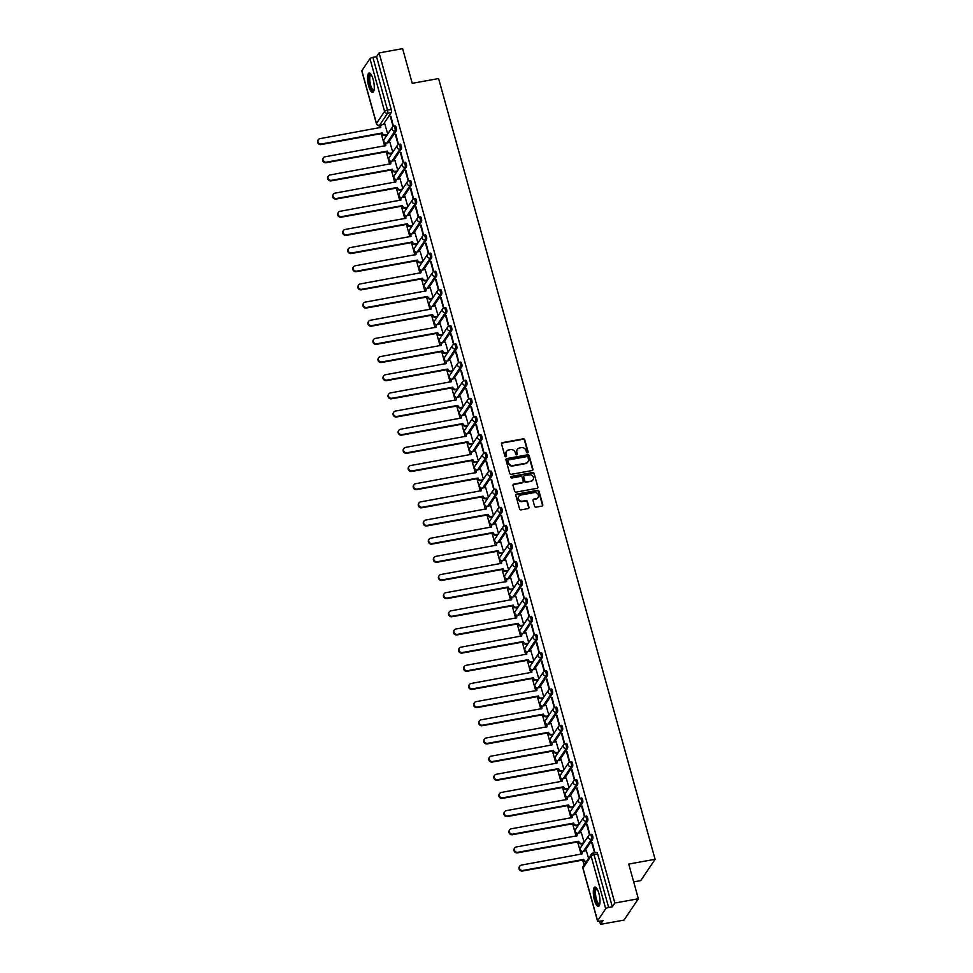 <?xml version="1.0" encoding="UTF-8"?>
<svg xmlns="http://www.w3.org/2000/svg" width="973" height="973" viewBox="0 0 973 973"><rect width="100%" height="100%" fill="white"/><g stroke="black" fill="none" stroke-linecap="round" stroke-linejoin="round"><path stroke-width="1.46" d="M527.524 452.859A0.864 0.791 33.9 0 0 528.12 451.91L524.751 439.772A1.241 1.131 33.9 0 0 523.279 438.835L502.396 442.63A1.241 1.131 33.9 0 0 501.545 443.98L504.914 456.13A0.864 0.791 33.9 0 0 506.447 456.459A0.864 0.791 33.9 0 0 506.544 455.826L506.106 454.257A3.953 3.612 33.9 0 1 508.806 449.927L510.545 449.611A3.953 3.612 33.9 0 1 515.264 452.591L515.702 454.16A0.864 0.791 33.9 0 0 517.235 454.5A0.864 0.791 33.9 0 0 517.332 453.868L516.894 452.299A3.953 3.612 33.9 0 1 519.594 447.969L521.333 447.653A3.953 3.612 33.9 0 1 526.065 450.633L526.49 452.202A0.864 0.791 33.9 0 0 527.524 452.859M527.84 452.725A0.864 0.791 33.9 0 0 527.828 452.336L524.471 440.197A1.241 1.131 33.9 0 0 522.988 439.261L502.104 443.056A1.241 1.131 33.9 0 0 501.569 443.311M506.264 456.641A0.864 0.791 33.9 0 0 506.252 456.252L506.106 454.257M517.052 454.683A0.864 0.791 33.9 0 0 517.04 454.294L516.894 452.299M373.133 79.397A9.815 2.919 -100.3 0 0 369.144 73.06A9.815 2.919 -100.3 0 0 368.67 86.05A9.815 2.919 -100.3 0 0 372.659 92.374A9.815 2.919 -100.3 0 0 373.133 79.397M598.881 893.409A9.815 2.919 -100.3 0 0 594.892 887.084A9.815 2.919 -100.3 0 0 594.418 900.061A9.815 2.919 -100.3 0 0 598.407 906.398A9.815 2.919 -100.3 0 0 598.881 893.409M534.591 506.215A1.241 1.131 33.9 0 0 536.062 507.152L541.925 506.094A1.241 1.131 33.9 0 0 542.764 504.732L539.03 491.256A1.241 1.131 33.9 0 0 537.546 490.319L516.675 494.114A1.241 1.131 33.9 0 0 515.824 495.464L519.57 508.952A1.241 1.131 33.9 0 0 521.042 509.876L528.12 508.599A1.241 1.131 33.9 0 0 528.959 507.237L527.366 501.472A1.241 1.131 33.9 0 0 525.882 500.536L522.379 501.18A3.308 3.016 33.9 0 1 518.791 496.279A3.308 3.016 33.9 0 1 520.677 495.062L534.432 492.569A3.308 3.016 33.9 0 1 538.02 497.471A3.308 3.016 33.9 0 1 536.123 498.675L533.836 499.1A1.241 1.131 33.9 0 0 532.985 500.45L534.591 506.215M379.093 52.919L402.615 48.65L412.236 83.337L438.592 78.558L655.097 859.281L628.74 864.06L638.361 898.76L614.839 903.029L379.093 52.919L376.551 56.689L372.89 57.358L387.509 110.095A2.518 0.754 79.7 0 1 387.582 113.282L379.482 125.347A2.518 0.754 79.7 0 1 379.288 125.493A2.518 0.754 79.7 0 1 378.996 125.383M532.073 470.555A1.241 1.131 33.9 0 0 532.912 469.193L529.178 455.717A1.241 1.131 33.9 0 0 527.694 454.78L506.811 458.575A1.241 1.131 33.9 0 0 505.972 459.925L509.706 473.413A1.241 1.131 33.9 0 0 511.19 474.338L532.073 470.555M534.104 473.486L537.838 486.962A1.241 1.131 33.9 0 1 536.999 488.324L516.116 492.107A1.241 1.131 33.9 0 1 514.632 491.183L513.039 485.405A1.241 1.131 33.9 0 1 513.878 484.055L522.355 482.511A1.241 1.131 33.9 0 0 523.194 481.161L522.136 477.329A1.241 1.131 33.9 0 0 520.652 476.405L511.834 477.998A0.864 0.791 33.9 0 1 510.898 476.721A0.864 0.791 33.9 0 1 511.397 476.405L532.62 472.55A1.241 1.131 33.9 0 1 534.104 473.486L537.838 486.962M638.361 898.76L624.034 920.081L600.511 924.35L599.648 921.2M378.984 125.529L379.616 127.804M381.234 133.629L384.651 145.974M386.269 151.788L389.686 164.133M391.304 169.947L394.722 182.292M396.339 188.117L399.757 200.45M401.375 206.276L404.804 218.621M406.41 224.435L409.84 236.78M411.445 242.593L414.875 254.938M416.48 260.764L419.91 273.097M421.528 278.923L424.946 291.268M426.563 297.081L429.981 309.426M431.598 315.24L435.016 327.585M436.634 333.411L440.051 345.743M441.669 351.569L445.087 363.914M446.704 369.728L450.134 382.073M451.74 387.886L455.169 400.231M456.775 406.057L460.205 418.39M461.822 424.216L465.24 436.561M466.858 442.374L470.275 454.719M471.893 460.533L475.311 472.878M476.928 478.704L480.346 491.037M481.963 496.862L485.381 509.207M486.999 515.021L490.428 527.366M492.034 533.18L495.464 545.525M497.069 551.35L500.499 563.683M502.104 569.509L505.534 581.854M507.152 587.668L510.57 600.013M512.187 605.826L515.605 618.171M517.222 623.997L520.64 636.33M522.258 642.156L525.675 654.501M527.293 660.314L530.711 672.659M532.328 678.473L535.758 690.818M537.364 696.644L540.793 708.976M542.399 714.802L545.829 727.147M547.434 732.961L550.864 745.306M552.482 751.12L555.899 763.464M557.517 769.29L560.934 781.623M562.552 787.449L565.97 799.794M567.587 805.608L571.005 817.952M572.623 823.766L576.04 836.111M577.658 841.937L581.088 854.27M582.693 860.096L584.068 865.033M633.691 881.891L640.769 880.601L655.097 859.281M614.839 903.029L612.309 906.8L608.648 907.468A2.518 0.705 164.5 0 0 605.705 908.746L597.592 920.823A2.518 0.705 164.5 0 0 597.531 921.066A2.518 0.705 164.5 0 0 599.392 921.236L603.053 920.58L600.511 924.35M376.551 56.689L391.182 109.438A2.518 0.754 79.7 0 1 391.255 112.613L383.253 124.52M361.956 71.138A2.518 0.705 -15.5 0 1 361.786 70.956A2.518 0.705 -15.5 0 1 361.847 70.713L369.947 58.648A2.518 0.705 -15.5 0 1 372.89 57.358M393.408 126.344L390.842 116.115M398.444 144.515L395.877 134.274M392.751 152.189L389.93 142.386M403.479 162.673L400.912 152.433M397.787 170.36L394.965 160.545M408.514 180.832L405.96 170.603M402.822 188.519L400 178.704M413.549 198.991L410.995 188.762M407.869 206.677L405.036 196.862M418.585 217.161L416.03 206.921M412.905 224.836L410.071 215.033M423.632 235.32L421.066 225.079M417.94 243.007L415.106 233.192M428.667 253.479L426.101 243.25M422.975 261.165L420.141 251.35M433.703 271.637L431.136 261.409M428.011 279.324L425.189 269.509M438.738 289.808L436.172 279.567M433.046 297.483L430.224 287.68M443.773 307.967L441.207 297.726M438.081 315.653L435.259 305.838M448.808 326.125L446.254 315.897M443.116 333.812L440.295 323.997M453.844 344.284L451.29 334.055M448.164 351.971L445.33 342.155M458.879 362.455L456.325 352.214M453.199 370.129L450.365 360.326M463.914 380.613L461.36 370.372M458.234 388.3L455.4 378.485M468.962 398.772L466.395 388.543M463.27 406.459L460.436 396.643M473.997 416.931L471.431 406.702M468.305 424.617L465.483 414.802M479.032 435.101L476.466 424.86M473.34 442.776L470.518 432.973M484.067 453.26L481.501 443.019M478.375 460.947L475.554 451.131M489.103 471.419L486.536 461.19M483.411 479.105L480.589 469.29M494.138 489.577L491.584 479.348M488.446 497.264L485.624 487.449M499.173 507.748L496.619 497.507M493.493 515.422L490.66 505.619M504.209 525.907L501.654 515.666M498.529 533.593L495.695 523.778M509.256 544.065L506.69 533.836M503.564 551.752L500.73 541.937M514.291 562.224L511.725 551.995M508.599 569.91L505.765 560.095M519.327 580.394L516.76 570.154M513.635 588.069L510.813 578.266M524.362 598.553L521.796 588.312M518.67 606.24L515.848 596.425M529.397 616.712L526.831 606.483M523.705 624.398L520.883 614.583M534.432 634.87L531.866 624.642M528.74 642.557L525.919 632.742M539.468 653.041L536.914 642.8M533.776 660.716L530.954 650.913M544.503 671.2L541.949 660.959M538.823 678.886L535.989 669.071M549.538 689.358L546.984 679.13M543.858 697.045L541.024 687.23M554.586 707.517L552.019 697.288M548.894 715.204L546.06 705.389M559.621 725.688L557.055 715.447M553.929 733.362L551.095 723.559M564.656 743.846L562.09 733.606M558.964 751.533L556.142 741.718M569.692 762.005L567.125 751.776M563.999 769.692L561.178 759.877M574.727 780.164L572.16 769.935M569.035 787.85L566.213 778.035M579.762 798.334L577.208 788.094M574.07 806.009L571.248 796.206M584.797 816.493L582.243 806.252M579.105 824.18L576.284 814.365M589.833 834.652L587.278 824.423M584.153 842.338L581.319 832.523M594.917 852.762L592.314 842.582M588.58 858.308L586.354 850.682M592.715 839.079L591.414 839.322A2.518 2.299 -146.1 0 1 588.689 835.588A2.518 2.299 -146.1 0 1 590.125 834.664A2.518 0.754 79.7 0 1 590.319 834.518L591.62 834.275A2.518 0.754 -100.3 0 1 592.739 836.257A2.518 0.754 -100.3 0 1 592.715 839.079L584.724 850.986M587.68 820.92L586.378 821.151A2.518 2.299 -146.1 0 1 583.642 817.429A2.518 2.299 -146.1 0 1 585.089 816.493A2.518 0.754 79.7 0 1 585.284 816.347L586.585 816.116A2.518 0.754 -100.3 0 1 587.704 818.098A2.518 0.754 -100.3 0 1 587.68 820.92L579.689 832.827M582.645 802.761L581.343 802.993A2.518 2.299 -146.1 0 1 578.607 799.259A2.518 2.299 -146.1 0 1 580.054 798.334A2.518 0.754 79.7 0 1 580.249 798.188L581.55 797.957A2.518 0.754 -100.3 0 1 582.657 799.928A2.518 0.754 -100.3 0 1 582.645 802.761L574.654 814.656M577.609 784.591L576.308 784.834A2.518 2.299 -146.1 0 1 573.571 781.1A2.518 2.299 -146.1 0 1 575.019 780.176A2.518 0.754 79.7 0 1 575.213 780.03L576.515 779.787A2.518 0.754 -100.3 0 1 577.621 781.769A2.518 0.754 -100.3 0 1 577.609 784.591L569.606 796.498M572.574 766.432L571.273 766.675A2.518 2.299 -146.1 0 1 568.536 762.941A2.518 2.299 -146.1 0 1 569.983 762.017A2.518 0.754 79.7 0 1 570.178 761.871L571.479 761.628A2.518 0.754 -100.3 0 1 572.586 763.61A2.518 0.754 -100.3 0 1 572.574 766.432L564.571 778.339M567.539 748.273L566.237 748.505A2.518 2.299 -146.1 0 1 563.501 744.783A2.518 2.299 -146.1 0 1 564.948 743.846A2.518 0.754 79.7 0 1 565.143 743.7L566.444 743.469A2.518 0.754 -100.3 0 1 567.551 745.452A2.518 0.754 -100.3 0 1 567.539 748.273L559.536 760.181M562.503 730.115L561.202 730.346A2.518 2.299 -146.1 0 1 558.466 726.612A2.518 2.299 -146.1 0 1 559.901 725.688A2.518 0.754 79.7 0 1 560.107 725.542L561.409 725.311A2.518 0.754 -100.3 0 1 562.516 727.281A2.518 0.754 -100.3 0 1 562.503 730.115L554.501 742.01M557.456 711.944L556.167 712.187A2.518 2.299 -146.1 0 1 553.43 708.453A2.518 2.299 -146.1 0 1 554.865 707.529A2.518 0.754 79.7 0 1 555.06 707.383L556.361 707.14A2.518 0.754 -100.3 0 1 557.48 709.122A2.518 0.754 -100.3 0 1 557.456 711.944L549.465 723.851M552.421 693.785L551.119 694.029A2.518 2.299 -146.1 0 1 548.395 690.295A2.518 2.299 -146.1 0 1 549.83 689.37A2.518 0.754 79.7 0 1 550.025 689.225L551.326 688.981A2.518 0.754 -100.3 0 1 552.445 690.964A2.518 0.754 -100.3 0 1 552.421 693.785L544.43 705.693M547.385 675.627L546.084 675.858A2.518 2.299 -146.1 0 1 543.348 672.136A2.518 2.299 -146.1 0 1 544.795 671.2A2.518 0.754 79.7 0 1 544.989 671.054L546.291 670.823A2.518 0.754 -100.3 0 1 547.41 672.805A2.518 0.754 -100.3 0 1 547.385 675.627L539.395 687.534M542.35 657.468L541.049 657.699A2.518 2.299 -146.1 0 1 538.312 653.965A2.518 2.299 -146.1 0 1 539.76 653.041A2.518 0.754 79.7 0 1 539.954 652.895L541.256 652.664A2.518 0.754 -100.3 0 1 542.362 654.634A2.518 0.754 -100.3 0 1 542.35 657.468L534.359 669.363M537.315 639.297L536.014 639.541A2.518 2.299 -146.1 0 1 533.277 635.807A2.518 2.299 -146.1 0 1 534.724 634.883A2.518 0.754 79.7 0 1 534.919 634.737L536.22 634.493A2.518 0.754 -100.3 0 1 537.327 636.476A2.518 0.754 -100.3 0 1 537.315 639.297L529.312 651.205M532.28 621.139L530.978 621.382A2.518 2.299 -146.1 0 1 528.242 617.648A2.518 2.299 -146.1 0 1 529.689 616.724A2.518 0.754 79.7 0 1 529.884 616.578L531.185 616.335A2.518 0.754 -100.3 0 1 532.292 618.317A2.518 0.754 -100.3 0 1 532.28 621.139L524.277 633.046M527.244 602.98L525.943 603.211A2.518 2.299 -146.1 0 1 523.206 599.49A2.518 2.299 -146.1 0 1 524.654 598.565A2.518 0.754 79.7 0 1 524.848 598.407L526.15 598.176A2.518 0.754 -100.3 0 1 527.257 600.159A2.518 0.754 -100.3 0 1 527.244 602.98L519.241 614.887M522.209 584.822L520.908 585.053A2.518 2.299 -146.1 0 1 518.171 581.319A2.518 2.299 -146.1 0 1 519.618 580.394A2.518 0.754 79.7 0 1 519.813 580.249L521.114 580.017A2.518 0.754 -100.3 0 1 522.221 581.988A2.518 0.754 -100.3 0 1 522.209 584.822L514.206 596.717M517.174 566.651L515.872 566.894A2.518 2.299 -146.1 0 1 513.136 563.16A2.518 2.299 -146.1 0 1 514.571 562.236A2.518 0.754 79.7 0 1 514.778 562.09L516.067 561.847A2.518 0.754 -100.3 0 1 517.186 563.829A2.518 0.754 -100.3 0 1 517.174 566.651L509.171 578.558M512.126 548.492L510.837 548.736A2.518 2.299 -146.1 0 1 508.101 545.002A2.518 2.299 -146.1 0 1 509.536 544.077A2.518 0.754 79.7 0 1 509.73 543.931L511.032 543.688A2.518 0.754 -100.3 0 1 512.151 545.671A2.518 0.754 -100.3 0 1 512.126 548.492L504.136 560.399M507.091 530.334L505.79 530.565A2.518 2.299 -146.1 0 1 503.065 526.843A2.518 2.299 -146.1 0 1 504.501 525.919A2.518 0.754 79.7 0 1 504.695 525.761L505.996 525.529A2.518 0.754 -100.3 0 1 507.115 527.512A2.518 0.754 -100.3 0 1 507.091 530.334L499.1 542.241M502.056 512.175L500.754 512.406A2.518 2.299 -146.1 0 1 498.018 508.672A2.518 2.299 -146.1 0 1 499.465 507.748A2.518 0.754 79.7 0 1 499.66 507.602L500.961 507.371A2.518 0.754 -100.3 0 1 502.08 509.341A2.518 0.754 -100.3 0 1 502.056 512.175L494.065 524.07M497.021 494.004L495.719 494.248A2.518 2.299 -146.1 0 1 492.983 490.514A2.518 2.299 -146.1 0 1 494.43 489.589A2.518 0.754 79.7 0 1 494.625 489.443L495.926 489.2A2.518 0.754 -100.3 0 1 497.033 491.183A2.518 0.754 -100.3 0 1 497.021 494.004L489.03 505.911M491.985 475.846L490.684 476.089A2.518 2.299 -146.1 0 1 487.947 472.355A2.518 2.299 -146.1 0 1 489.395 471.431A2.518 0.754 79.7 0 1 489.589 471.285L490.891 471.041A2.518 0.754 -100.3 0 1 491.997 473.024A2.518 0.754 -100.3 0 1 491.985 475.846L483.982 487.753M486.95 457.687L485.649 457.918A2.518 2.299 -146.1 0 1 482.912 454.196A2.518 2.299 -146.1 0 1 484.359 453.272A2.518 0.754 79.7 0 1 484.554 453.114L485.855 452.883A2.518 0.754 -100.3 0 1 486.962 454.865A2.518 0.754 -100.3 0 1 486.95 457.687L478.947 469.594M481.915 439.528L480.613 439.76A2.518 2.299 -146.1 0 1 477.877 436.026A2.518 2.299 -146.1 0 1 479.324 435.101A2.518 0.754 79.7 0 1 479.519 434.955L480.82 434.724A2.518 0.754 -100.3 0 1 481.927 436.695A2.518 0.754 -100.3 0 1 481.915 439.528L473.912 451.423M476.879 421.358L475.578 421.601A2.518 2.299 -146.1 0 1 472.842 417.867A2.518 2.299 -146.1 0 1 474.289 416.943A2.518 0.754 79.7 0 1 474.483 416.797L475.785 416.553A2.518 0.754 -100.3 0 1 476.892 418.536A2.518 0.754 -100.3 0 1 476.879 421.358L468.877 433.265M471.844 403.199L470.543 403.442A2.518 2.299 -146.1 0 1 467.806 399.708A2.518 2.299 -146.1 0 1 469.241 398.784A2.518 0.754 79.7 0 1 469.448 398.638L470.737 398.395A2.518 0.754 -100.3 0 1 471.856 400.377A2.518 0.754 -100.3 0 1 471.844 403.199L463.841 415.106M466.797 385.04L465.495 385.272A2.518 2.299 -146.1 0 1 462.771 381.55A2.518 2.299 -146.1 0 1 464.206 380.625A2.518 0.754 79.7 0 1 464.401 380.467L465.702 380.236A2.518 0.754 -100.3 0 1 466.821 382.219A2.518 0.754 -100.3 0 1 466.797 385.04L458.806 396.948M461.761 366.882L460.46 367.113A2.518 2.299 -146.1 0 1 457.736 363.379A2.518 2.299 -146.1 0 1 459.171 362.455A2.518 0.754 79.7 0 1 459.365 362.309L460.667 362.078A2.518 0.754 -100.3 0 1 461.786 364.048A2.518 0.754 -100.3 0 1 461.761 366.882L453.771 378.777M456.726 348.711L455.425 348.954A2.518 2.299 -146.1 0 1 452.688 345.22A2.518 2.299 -146.1 0 1 454.136 344.296A2.518 0.754 79.7 0 1 454.33 344.15L455.632 343.907A2.518 0.754 -100.3 0 1 456.751 345.889A2.518 0.754 -100.3 0 1 456.726 348.711L448.735 360.618M451.691 330.552L450.39 330.796A2.518 2.299 -146.1 0 1 447.653 327.062A2.518 2.299 -146.1 0 1 449.1 326.137A2.518 0.754 79.7 0 1 449.295 325.991L450.596 325.748A2.518 0.754 -100.3 0 1 451.703 327.731A2.518 0.754 -100.3 0 1 451.691 330.552L443.7 342.46M446.656 312.394L445.354 312.625A2.518 2.299 -146.1 0 1 442.618 308.903A2.518 2.299 -146.1 0 1 444.065 307.979A2.518 0.754 79.7 0 1 444.26 307.821L445.561 307.59A2.518 0.754 -100.3 0 1 446.668 309.572A2.518 0.754 -100.3 0 1 446.656 312.394L438.653 324.301M441.62 294.235L440.319 294.466A2.518 2.299 -146.1 0 1 437.582 290.732A2.518 2.299 -146.1 0 1 439.03 289.808A2.518 0.754 79.7 0 1 439.224 289.662L440.526 289.431A2.518 0.754 -100.3 0 1 441.633 291.401A2.518 0.754 -100.3 0 1 441.62 294.235L433.617 306.13M436.585 276.064L435.284 276.308A2.518 2.299 -146.1 0 1 432.547 272.574A2.518 2.299 -146.1 0 1 433.994 271.649A2.518 0.754 79.7 0 1 434.189 271.503L435.49 271.26A2.518 0.754 -100.3 0 1 436.597 273.243A2.518 0.754 -100.3 0 1 436.585 276.064L428.582 287.972M431.55 257.906L430.248 258.149A2.518 2.299 -146.1 0 1 427.512 254.415A2.518 2.299 -146.1 0 1 428.959 253.491A2.518 0.754 79.7 0 1 429.154 253.345L430.455 253.102A2.518 0.754 -100.3 0 1 431.562 255.084A2.518 0.754 -100.3 0 1 431.55 257.906L423.547 269.813M426.502 239.747L425.213 239.978A2.518 2.299 -146.1 0 1 422.477 236.257A2.518 2.299 -146.1 0 1 423.912 235.332A2.518 0.754 79.7 0 1 424.119 235.174L425.408 234.943A2.518 0.754 -100.3 0 1 426.527 236.926A2.518 0.754 -100.3 0 1 426.502 239.747L418.512 251.654M421.467 221.589L420.166 221.82A2.518 2.299 -146.1 0 1 417.441 218.086A2.518 2.299 -146.1 0 1 418.876 217.161A2.518 0.754 79.7 0 1 419.071 217.015L420.372 216.784A2.518 0.754 -100.3 0 1 421.491 218.755A2.518 0.754 -100.3 0 1 421.467 221.589L413.476 233.484M416.432 203.418L415.13 203.661A2.518 2.299 -146.1 0 1 412.406 199.927A2.518 2.299 -146.1 0 1 413.841 199.003A2.518 0.754 79.7 0 1 414.036 198.857L415.337 198.614A2.518 0.754 -100.3 0 1 416.456 200.596A2.518 0.754 -100.3 0 1 416.432 203.418L408.441 215.325M411.397 185.259L410.095 185.502A2.518 2.299 -146.1 0 1 407.359 181.769A2.518 2.299 -146.1 0 1 408.806 180.844A2.518 0.754 79.7 0 1 409.001 180.698L410.302 180.455A2.518 0.754 -100.3 0 1 411.409 182.438A2.518 0.754 -100.3 0 1 411.397 185.259L403.406 197.166M406.361 167.101L405.06 167.332A2.518 2.299 -146.1 0 1 402.323 163.61A2.518 2.299 -146.1 0 1 403.771 162.686A2.518 0.754 79.7 0 1 403.965 162.527L405.267 162.296A2.518 0.754 -100.3 0 1 406.373 164.279A2.518 0.754 -100.3 0 1 406.361 167.101L398.358 179.008M401.326 148.942L400.025 149.173A2.518 2.299 -146.1 0 1 397.288 145.439A2.518 2.299 -146.1 0 1 398.735 144.515A2.518 0.754 79.7 0 1 398.93 144.369L400.231 144.138A2.518 0.754 -100.3 0 1 401.338 146.108A2.518 0.754 -100.3 0 1 401.326 148.942L393.323 160.837M396.291 130.771L394.989 131.014A2.518 2.299 -146.1 0 1 392.253 127.281A2.518 2.299 -146.1 0 1 393.7 126.356A2.518 0.754 79.7 0 1 393.895 126.21L395.196 125.967A2.518 0.754 -100.3 0 1 396.303 127.95A2.518 0.754 -100.3 0 1 396.291 130.771L388.288 142.678M387.716 134.031L384.894 124.216M390.27 116.213L393.116 126.49M612.309 906.8L597.677 854.063A2.518 0.754 -100.3 0 0 596.656 852.433L592.995 853.102A2.518 0.754 79.7 0 1 594.016 854.732L608.648 907.468M395.306 134.383L398.152 144.649M400.341 152.542L403.187 162.807M405.376 170.701L408.222 180.978M410.411 188.859L413.257 199.137M415.447 207.03L418.293 217.295M420.482 225.189L423.34 235.454M425.529 243.347L428.375 253.625M430.565 261.506L433.411 271.783M435.6 279.677L438.446 289.942M440.635 297.835L443.481 308.1M445.67 315.994L448.517 326.271M450.706 334.153L453.552 344.43M455.741 352.323L458.587 362.588M460.776 370.482L463.622 380.747M465.812 388.641L468.67 398.918M470.859 406.799L473.705 417.076M475.894 424.97L478.74 435.235M480.93 443.129L483.776 453.394M485.965 461.287L488.811 471.564M491 479.446L493.846 489.723M496.035 497.617L498.881 507.882M501.071 515.775L503.917 526.04M506.106 533.934L508.964 544.211M511.141 552.092L513.999 562.37M516.189 570.263L519.035 580.528M521.224 588.422L524.07 598.687M526.259 606.58L529.105 616.858M531.294 624.739L534.141 635.016M536.33 642.91L539.176 653.175M541.365 661.068L544.211 671.334M546.4 679.227L549.246 689.504M551.436 697.386L554.294 707.663M556.483 715.556L559.329 725.822M561.518 733.715L564.364 743.98M566.554 751.874L569.4 762.151M571.589 770.032L574.435 780.31M576.624 788.203L579.47 798.468M581.659 806.362L584.505 816.627M586.695 824.52L589.541 834.798M591.73 842.679L594.539 852.822M517.186 449.635A3.953 3.612 33.9 0 0 516.602 452.725M506.398 451.594A3.953 3.612 33.9 0 0 505.814 454.683M532.608 470.287A1.241 1.131 33.9 0 0 532.62 469.618L528.886 456.142A1.241 1.131 33.9 0 0 527.415 455.206L506.532 459.001A1.241 1.131 33.9 0 0 505.984 459.256M527.901 457.261A0.864 0.791 33.9 0 0 526.867 456.605L508.538 459.937A0.864 0.791 33.9 0 0 507.942 460.886L508.405 462.54A3.953 3.612 33.9 0 0 513.124 465.532L525.663 463.245A3.953 3.612 33.9 0 0 528.351 458.915L527.901 457.261M507.93 460.497A0.864 0.791 33.9 0 0 507.651 461.311L507.942 460.886M527.78 462.005A3.953 3.612 33.9 0 1 525.371 463.683L512.844 465.958A3.953 3.612 33.9 0 1 508.113 462.966L507.651 461.311M537.534 488.057A1.241 1.131 33.9 0 0 537.558 487.388M522.89 482.255A1.241 1.131 33.9 0 1 522.063 482.949L513.598 484.481A1.241 1.131 33.9 0 0 513.051 484.736M533.812 473.912A1.241 1.131 33.9 0 0 532.34 472.975L511.105 476.831A0.864 0.791 33.9 0 0 510.789 476.965M531.136 480.917A3.308 3.016 33.9 0 0 532.863 476.211A3.308 3.016 33.9 0 0 529.446 474.812L524.593 475.688A1.241 1.131 33.9 0 0 523.754 477.038L524.812 480.869A1.241 1.131 33.9 0 0 526.296 481.805L530.857 481.343A3.308 3.016 33.9 0 0 532.876 479.908M523.778 476.369A1.241 1.131 33.9 0 0 523.474 477.463L523.754 477.038M530.857 481.343L526.004 482.231A1.241 1.131 33.9 0 1 524.532 481.294L523.474 477.463M537.862 497.677A3.308 3.016 33.9 0 1 535.831 499.1L533.545 499.526A1.241 1.131 33.9 0 0 533.009 499.781M518.658 496.498A3.308 3.016 33.9 0 0 522.087 501.606L522.379 501.18M528.655 508.332A1.241 1.131 33.9 0 0 528.68 507.663L527.074 501.898A1.241 1.131 33.9 0 0 525.602 500.961L522.087 501.606M542.46 505.826A1.241 1.131 33.9 0 0 542.484 505.157L538.738 491.681A1.241 1.131 33.9 0 0 537.266 490.745L516.383 494.539A1.241 1.131 33.9 0 0 515.848 494.795M386.913 135.223L384.967 135.575A2.518 2.299 -146.1 0 1 381.963 133.678L382.34 133.119A2.518 2.299 33.9 0 0 385.344 135.016L387.29 134.663M384.992 124.203L382.474 124.666A2.518 2.299 33.9 0 0 380.759 127.414L319.935 138.64A2.895 2.639 33.9 0 0 318.414 142.763A2.895 2.639 33.9 0 0 321.418 144.004L382.292 132.948M381.915 133.508L321.041 144.551A2.895 2.639 -146.1 0 1 318.11 140.003M380.321 127.682A2.518 2.299 -146.1 0 1 380.869 125.882M391.949 153.381L390.015 153.734A2.518 2.299 -146.1 0 1 386.999 151.837L387.376 151.289A2.518 2.299 33.9 0 0 390.38 153.187L392.326 152.834M390.027 142.362L387.509 142.824A2.518 2.299 33.9 0 0 385.795 145.585L324.97 156.811A2.895 2.639 33.9 0 0 323.462 160.934A2.895 2.639 33.9 0 0 326.454 162.163L387.327 151.107M386.95 151.666L326.077 162.722A2.895 2.639 -146.1 0 1 323.145 158.161M385.357 145.841A2.518 2.299 -146.1 0 1 385.904 144.04M396.996 171.552L395.05 171.905A2.518 2.299 -146.1 0 1 392.034 169.995L392.411 169.448A2.518 2.299 33.9 0 0 395.415 171.345L397.361 170.993M395.062 160.521L392.545 160.983A2.518 2.299 33.9 0 0 390.83 163.744L330.005 174.97A2.895 2.639 33.9 0 0 328.497 179.093A2.895 2.639 33.9 0 0 331.489 180.321L392.362 169.266M391.985 169.825L331.112 180.881A2.895 2.639 -146.1 0 1 328.181 176.32M390.392 163.999A2.518 2.299 -146.1 0 1 390.939 162.199M402.031 189.711L400.085 190.063A2.518 2.299 -146.1 0 1 397.069 188.166L397.446 187.607A2.518 2.299 33.9 0 0 400.45 189.504L402.396 189.151M400.098 178.691L397.58 179.141A2.518 2.299 33.9 0 0 395.865 181.902L335.04 193.128A2.895 2.639 33.9 0 0 333.532 197.251A2.895 2.639 33.9 0 0 336.524 198.48L397.398 187.436M397.02 187.984L336.159 199.039A2.895 2.639 -146.1 0 1 333.216 194.478M395.427 182.17A2.518 2.299 -146.1 0 1 395.975 180.358M373.936 90.525A8.489 2.53 79.7 0 1 372.768 90.793A8.489 2.53 79.7 0 1 369.083 81.112A8.489 2.53 79.7 0 1 370.932 74.301A8.489 2.53 79.7 0 1 371.005 74.349M371.236 74.702A7.869 2.335 -100.3 0 0 371.029 74.702A7.869 2.335 -100.3 0 0 369.995 81.987A7.869 2.335 -100.3 0 0 373.291 90.075A7.869 2.335 -100.3 0 0 373.839 90.185A7.869 2.335 -100.3 0 0 374.033 90.124M369.704 73.133A9.754 2.907 -100.3 0 0 368.925 82.681A9.754 2.907 -100.3 0 0 372.902 92.021A9.754 2.907 -100.3 0 0 373.158 92.119M599.684 904.537A8.489 2.53 79.7 0 1 598.517 904.805A8.489 2.53 79.7 0 1 594.831 895.124A8.489 2.53 79.7 0 1 596.668 888.325A8.489 2.53 79.7 0 1 596.753 888.361M596.984 888.714A7.869 2.335 -100.3 0 0 596.777 888.726A7.869 2.335 -100.3 0 0 595.731 895.999A7.869 2.335 -100.3 0 0 599.04 904.087A7.869 2.335 -100.3 0 0 599.587 904.197A7.869 2.335 -100.3 0 0 599.782 904.136M595.452 887.145A9.754 2.907 -100.3 0 0 594.673 896.705A9.754 2.907 -100.3 0 0 598.65 906.033A9.754 2.907 -100.3 0 0 598.906 906.131M407.067 207.869L405.121 208.222A2.518 2.299 -146.1 0 1 402.104 206.325L402.481 205.765A2.518 2.299 33.9 0 0 405.486 207.663L407.432 207.31M405.133 196.85L402.615 197.312A2.518 2.299 33.9 0 0 400.9 200.061L340.076 211.287A2.895 2.639 33.9 0 0 338.568 215.41A2.895 2.639 33.9 0 0 341.559 216.651L402.433 205.595M402.056 206.154L341.195 217.198A2.895 2.639 -146.1 0 1 338.251 212.649M400.462 200.329A2.518 2.299 -146.1 0 1 401.01 198.528M412.102 226.028L410.156 226.381A2.518 2.299 -146.1 0 1 407.152 224.483L407.517 223.936A2.518 2.299 33.9 0 0 410.533 225.833L412.479 225.481M410.18 215.009L407.651 215.471A2.518 2.299 33.9 0 0 405.936 218.232L345.111 229.458A2.895 2.639 33.9 0 0 343.603 233.581A2.895 2.639 33.9 0 0 346.595 234.809L407.468 223.754M407.103 224.313L346.23 235.369A2.895 2.639 -146.1 0 1 343.287 230.808M405.498 218.487A2.518 2.299 -146.1 0 1 406.045 216.687M417.137 244.199L415.191 244.551A2.518 2.299 -146.1 0 1 412.187 242.642L412.552 242.095A2.518 2.299 33.9 0 0 415.568 243.992L417.514 243.639M415.216 233.167L412.686 233.629A2.518 2.299 33.9 0 0 410.971 236.39L350.146 247.616A2.895 2.639 33.9 0 0 348.638 251.739A2.895 2.639 33.9 0 0 351.642 252.968L412.503 241.912M412.138 242.472L351.265 253.527A2.895 2.639 -146.1 0 1 348.322 248.966M410.533 236.646A2.518 2.299 -146.1 0 1 411.08 234.846M422.173 262.357L420.227 262.71A2.518 2.299 -146.1 0 1 417.222 260.813L417.587 260.253A2.518 2.299 33.9 0 0 420.604 262.151L422.55 261.798M420.251 251.338L417.733 251.788A2.518 2.299 33.9 0 0 416.006 254.549L355.194 265.775A2.895 2.639 33.9 0 0 353.673 269.898A2.895 2.639 33.9 0 0 356.677 271.126L417.539 260.083M417.174 260.63L356.3 271.686A2.895 2.639 -146.1 0 1 353.357 267.125M415.58 254.817A2.518 2.299 -146.1 0 1 416.116 253.004M427.208 280.516L425.262 280.869A2.518 2.299 -146.1 0 1 422.258 278.971L422.623 278.412A2.518 2.299 33.9 0 0 425.639 280.309L427.585 279.956M425.286 269.497L422.769 269.959A2.518 2.299 33.9 0 0 421.041 272.708L360.229 283.934A2.895 2.639 33.9 0 0 358.709 288.057A2.895 2.639 33.9 0 0 361.713 289.297L422.586 278.242M422.209 278.801L361.336 289.845A2.895 2.639 -146.1 0 1 358.392 285.296M420.616 272.975A2.518 2.299 -146.1 0 1 421.163 271.175M432.243 298.675L430.297 299.027A2.518 2.299 -146.1 0 1 427.293 297.13L427.67 296.583A2.518 2.299 33.9 0 0 430.674 298.48L432.62 298.127M430.321 287.655L427.804 288.117A2.518 2.299 33.9 0 0 426.089 290.878L365.264 302.104A2.895 2.639 33.9 0 0 363.756 306.227A2.895 2.639 33.9 0 0 366.748 307.456L427.621 296.4M427.244 296.96L366.371 308.015A2.895 2.639 -146.1 0 1 363.44 303.454M425.651 291.134A2.518 2.299 -146.1 0 1 426.198 289.334M437.278 316.845L435.345 317.198A2.518 2.299 -146.1 0 1 432.328 315.288L432.705 314.741A2.518 2.299 33.9 0 0 435.709 316.639L437.655 316.286M435.357 305.814L432.839 306.276A2.518 2.299 33.9 0 0 431.124 309.037L370.299 320.263A2.895 2.639 33.9 0 0 368.791 324.386A2.895 2.639 33.9 0 0 371.783 325.614L432.657 314.559M432.28 315.118L371.406 326.174A2.895 2.639 -146.1 0 1 368.475 321.613M430.686 309.292A2.518 2.299 -146.1 0 1 431.234 307.492M442.326 335.004L440.38 335.357A2.518 2.299 -146.1 0 1 437.364 333.459L437.741 332.9A2.518 2.299 33.9 0 0 440.745 334.797L442.691 334.444M440.392 323.985L437.874 324.435A2.518 2.299 33.9 0 0 436.159 327.196L375.335 338.422A2.895 2.639 33.9 0 0 373.827 342.545A2.895 2.639 33.9 0 0 376.819 343.773L437.692 332.73M437.315 333.277L376.454 344.333A2.895 2.639 -146.1 0 1 373.51 339.772M435.722 327.463A2.518 2.299 -146.1 0 1 436.269 325.651M447.361 353.163L445.415 353.515A2.518 2.299 -146.1 0 1 442.399 351.618L442.776 351.058A2.518 2.299 33.9 0 0 445.78 352.956L447.726 352.603M445.427 342.143L442.91 342.605A2.518 2.299 33.9 0 0 441.195 345.354L380.37 356.58A2.895 2.639 33.9 0 0 378.862 360.703A2.895 2.639 33.9 0 0 381.854 361.944L442.727 350.888M442.35 351.448L381.489 362.491A2.895 2.639 -146.1 0 1 378.546 357.942M440.757 345.622A2.518 2.299 -146.1 0 1 441.304 343.822M452.396 371.321L450.45 371.674A2.518 2.299 -146.1 0 1 447.434 369.776L447.811 369.229A2.518 2.299 33.9 0 0 450.827 371.127L452.761 370.774M450.475 360.302L447.945 360.764A2.518 2.299 33.9 0 0 446.23 363.525L385.405 374.751A2.895 2.639 33.9 0 0 383.897 378.874A2.895 2.639 33.9 0 0 386.889 380.102L447.762 369.047M447.385 369.606L386.524 380.662A2.895 2.639 -146.1 0 1 383.581 376.101M445.792 363.78A2.518 2.299 -146.1 0 1 446.339 361.98M457.432 389.492L455.486 389.845A2.518 2.299 -146.1 0 1 452.481 387.935L452.846 387.388A2.518 2.299 33.9 0 0 455.863 389.285L457.809 388.932M455.51 378.461L452.98 378.923A2.518 2.299 33.9 0 0 451.265 381.684L390.441 392.91A2.895 2.639 33.9 0 0 388.932 397.033A2.895 2.639 33.9 0 0 391.924 398.261L452.798 387.205M452.433 387.765L391.56 398.821A2.895 2.639 -146.1 0 1 388.616 394.26M450.827 381.939A2.518 2.299 -146.1 0 1 451.375 380.139M462.467 407.651L460.521 408.003A2.518 2.299 -146.1 0 1 457.517 406.106L457.882 405.546A2.518 2.299 33.9 0 0 460.898 407.444L462.844 407.091M460.545 396.631L458.015 397.081A2.518 2.299 33.9 0 0 456.301 399.842L395.476 411.068A2.895 2.639 33.9 0 0 393.968 415.191A2.895 2.639 33.9 0 0 396.972 416.42L457.833 405.376M457.468 405.923L396.595 416.979A2.895 2.639 -146.1 0 1 393.651 412.418M455.875 400.11A2.518 2.299 -146.1 0 1 456.41 398.298M467.502 425.809L465.556 426.162A2.518 2.299 -146.1 0 1 462.552 424.264L462.917 423.705A2.518 2.299 33.9 0 0 465.933 425.602L467.879 425.25M465.581 414.79L463.063 415.252A2.518 2.299 33.9 0 0 461.336 418.001L400.523 429.227A2.895 2.639 33.9 0 0 399.003 433.35A2.895 2.639 33.9 0 0 402.007 434.59L462.868 423.535M462.503 424.094L401.63 435.138A2.895 2.639 -146.1 0 1 398.687 430.589M460.91 418.268A2.518 2.299 -146.1 0 1 461.445 416.468M472.537 443.968L470.591 444.32A2.518 2.299 -146.1 0 1 467.587 442.423L467.964 441.876A2.518 2.299 33.9 0 0 470.968 443.773L472.914 443.42M470.616 432.949L468.098 433.411A2.518 2.299 33.9 0 0 466.371 436.172L405.559 447.398A2.895 2.639 33.9 0 0 404.038 451.521A2.895 2.639 33.9 0 0 407.042 452.749L467.916 441.693M467.539 442.253L406.665 453.309A2.895 2.639 -146.1 0 1 403.734 448.748M465.945 436.427A2.518 2.299 -146.1 0 1 466.493 434.627M477.573 462.139L475.627 462.491A2.518 2.299 -146.1 0 1 472.623 460.582L473 460.034A2.518 2.299 33.9 0 0 476.004 461.932L477.95 461.579M475.651 451.107L473.133 451.569A2.518 2.299 33.9 0 0 471.419 454.33L410.594 465.556A2.895 2.639 33.9 0 0 409.086 469.679A2.895 2.639 33.9 0 0 412.078 470.908L472.951 459.852M472.574 460.411L411.701 471.467A2.895 2.639 -146.1 0 1 408.769 466.906M470.981 454.586A2.518 2.299 -146.1 0 1 471.528 452.786M482.62 480.297L480.674 480.65A2.518 2.299 -146.1 0 1 477.658 478.752L478.035 478.193A2.518 2.299 33.9 0 0 481.039 480.09L482.985 479.738M480.686 469.278L478.169 469.728A2.518 2.299 33.9 0 0 476.454 472.489L415.629 483.715A2.895 2.639 33.9 0 0 414.121 487.838A2.895 2.639 33.9 0 0 417.113 489.066L477.986 478.023M477.609 478.57L416.736 489.626A2.895 2.639 -146.1 0 1 413.805 485.065M476.016 472.756A2.518 2.299 -146.1 0 1 476.563 470.944M487.655 498.456L485.709 498.808A2.518 2.299 -146.1 0 1 482.693 496.911L483.07 496.352A2.518 2.299 33.9 0 0 486.074 498.249L488.02 497.896M485.722 487.437L483.204 487.899A2.518 2.299 33.9 0 0 481.489 490.647L420.664 501.873A2.895 2.639 33.9 0 0 419.156 505.996A2.895 2.639 33.9 0 0 422.148 507.237L483.022 496.181M482.644 496.741L421.783 507.784A2.895 2.639 -146.1 0 1 418.84 503.236M481.051 490.915A2.518 2.299 -146.1 0 1 481.599 489.115M492.691 516.614L490.745 516.967A2.518 2.299 -146.1 0 1 487.728 515.07L488.105 514.522A2.518 2.299 33.9 0 0 491.11 516.42L493.056 516.067M490.757 505.595L488.239 506.057A2.518 2.299 33.9 0 0 486.524 508.818L425.7 520.044A2.895 2.639 33.9 0 0 424.192 524.167A2.895 2.639 33.9 0 0 427.183 525.396L488.057 514.34M487.68 514.899L426.819 525.955A2.895 2.639 -146.1 0 1 423.875 521.394M486.086 509.074A2.518 2.299 -146.1 0 1 486.634 507.274M497.726 534.785L495.78 535.138A2.518 2.299 -146.1 0 1 492.764 533.228L493.141 532.681A2.518 2.299 33.9 0 0 496.157 534.578L498.091 534.226M495.804 523.754L493.275 524.216A2.518 2.299 33.9 0 0 491.56 526.977L430.735 538.203A2.895 2.639 33.9 0 0 429.227 542.326A2.895 2.639 33.9 0 0 432.219 543.554L493.092 532.499M492.715 533.058L431.854 544.114A2.895 2.639 -146.1 0 1 428.911 539.553M491.122 527.232A2.518 2.299 -146.1 0 1 491.669 525.432M502.761 552.944L500.815 553.296A2.518 2.299 -146.1 0 1 497.811 551.399L498.176 550.84A2.518 2.299 33.9 0 0 501.192 552.737L503.138 552.384M500.84 541.925L498.31 542.375A2.518 2.299 33.9 0 0 496.595 545.135L435.77 556.361A2.895 2.639 33.9 0 0 434.262 560.484A2.895 2.639 33.9 0 0 437.266 561.713L498.127 550.669M497.762 551.217L436.889 562.272A2.895 2.639 -146.1 0 1 433.946 557.711M496.157 545.403A2.518 2.299 -146.1 0 1 496.704 543.591M507.797 571.102L505.851 571.455A2.518 2.299 -146.1 0 1 502.846 569.558L503.211 568.998A2.518 2.299 33.9 0 0 506.228 570.896L508.174 570.543M505.875 560.083L503.357 560.545A2.518 2.299 33.9 0 0 501.63 563.294L440.818 574.52A2.895 2.639 33.9 0 0 439.297 578.643A2.895 2.639 33.9 0 0 442.301 579.884L503.163 568.828M502.798 569.387L441.924 580.431A2.895 2.639 -146.1 0 1 438.981 575.882M501.204 563.562A2.518 2.299 -146.1 0 1 501.74 561.762M512.832 589.261L510.886 589.614A2.518 2.299 -146.1 0 1 507.882 587.716L508.247 587.169A2.518 2.299 33.9 0 0 511.263 589.066L513.209 588.714M510.91 578.242L508.393 578.704A2.518 2.299 33.9 0 0 506.665 581.465L445.853 592.691A2.895 2.639 33.9 0 0 444.333 596.814A2.895 2.639 33.9 0 0 447.337 598.042L508.198 586.987M507.833 587.546L446.96 598.602A2.895 2.639 -146.1 0 1 444.016 594.041M506.24 581.72A2.518 2.299 -146.1 0 1 506.775 579.92M517.867 607.432L515.921 607.784A2.518 2.299 -146.1 0 1 512.917 605.875L513.294 605.328A2.518 2.299 33.9 0 0 516.298 607.225L518.244 606.872M515.945 596.4L513.428 596.863A2.518 2.299 33.9 0 0 511.701 599.623L450.888 610.849A2.895 2.639 33.9 0 0 449.368 614.972A2.895 2.639 33.9 0 0 452.372 616.201L513.245 605.145M512.868 605.705L451.995 616.76A2.895 2.639 -146.1 0 1 449.064 612.199M511.275 599.879A2.518 2.299 -146.1 0 1 511.822 598.079M522.902 625.59L520.956 625.943A2.518 2.299 -146.1 0 1 517.952 624.046L518.329 623.486A2.518 2.299 33.9 0 0 521.333 625.384L523.279 625.031M520.981 614.571L518.463 615.021A2.518 2.299 33.9 0 0 516.748 617.782L455.923 629.008A2.895 2.639 33.9 0 0 454.415 633.131A2.895 2.639 33.9 0 0 457.407 634.36L518.281 623.316M517.904 623.863L457.03 634.919A2.895 2.639 -146.1 0 1 454.099 630.358M516.31 618.05A2.518 2.299 -146.1 0 1 516.858 616.237M527.95 643.749L526.004 644.102A2.518 2.299 -146.1 0 1 522.988 642.204L523.365 641.645A2.518 2.299 33.9 0 0 526.369 643.542L528.315 643.189M526.016 632.73L523.498 633.192A2.518 2.299 33.9 0 0 521.783 635.941L460.959 647.167A2.895 2.639 33.9 0 0 459.451 651.29A2.895 2.639 33.9 0 0 462.443 652.53L523.316 641.475M522.939 642.034L462.066 653.078A2.895 2.639 -146.1 0 1 459.134 648.529M521.346 636.208A2.518 2.299 -146.1 0 1 521.893 634.408M532.985 661.908L531.039 662.26A2.518 2.299 -146.1 0 1 528.023 660.363L528.4 659.816A2.518 2.299 33.9 0 0 531.404 661.713L533.35 661.36M531.051 650.888L528.534 651.351A2.518 2.299 33.9 0 0 526.819 654.111L465.994 665.337A2.895 2.639 33.9 0 0 464.486 669.46A2.895 2.639 33.9 0 0 467.478 670.689L528.351 659.633M527.974 660.193L467.113 671.248A2.895 2.639 -146.1 0 1 464.17 666.687M526.381 654.367A2.518 2.299 -146.1 0 1 526.928 652.567M538.02 680.066L536.074 680.431A2.518 2.299 -146.1 0 1 533.058 678.522L533.435 677.974A2.518 2.299 33.9 0 0 536.439 679.872L538.385 679.519M536.087 669.047L533.569 669.509A2.518 2.299 33.9 0 0 531.854 672.27L471.029 683.496A2.895 2.639 33.9 0 0 469.521 687.619A2.895 2.639 33.9 0 0 472.513 688.848L533.386 677.792M533.009 678.351L472.148 689.407A2.895 2.639 -146.1 0 1 469.205 684.846M531.416 672.525A2.518 2.299 -146.1 0 1 531.963 670.725M543.056 698.237L541.11 698.59A2.518 2.299 -146.1 0 1 538.105 696.692L538.47 696.133A2.518 2.299 33.9 0 0 541.487 698.03L543.433 697.677M541.134 687.218L538.604 687.668A2.518 2.299 33.9 0 0 536.889 690.429L476.065 701.655A2.895 2.639 33.9 0 0 474.556 705.778A2.895 2.639 33.9 0 0 477.548 707.006L538.422 695.963M538.057 696.51L477.184 707.566A2.895 2.639 -146.1 0 1 474.24 703.005M536.451 690.696A2.518 2.299 -146.1 0 1 536.999 688.884M548.091 716.396L546.145 716.748A2.518 2.299 -146.1 0 1 543.141 714.851L543.506 714.291A2.518 2.299 33.9 0 0 546.522 716.189L548.468 715.836M546.169 705.376L543.639 705.839A2.518 2.299 33.9 0 0 541.925 708.587L481.1 719.813A2.895 2.639 33.9 0 0 479.592 723.936A2.895 2.639 33.9 0 0 482.596 725.177L543.457 714.121M543.092 714.681L482.219 725.724A2.895 2.639 -146.1 0 1 479.275 721.175M541.487 708.855A2.518 2.299 -146.1 0 1 542.034 707.055M553.126 734.554L551.18 734.907A2.518 2.299 -146.1 0 1 548.176 733.01L548.541 732.462A2.518 2.299 33.9 0 0 551.557 734.36L553.503 734.007M551.205 723.535L548.687 723.997A2.518 2.299 33.9 0 0 546.96 726.758L486.147 737.984A2.895 2.639 33.9 0 0 484.627 742.107A2.895 2.639 33.9 0 0 487.631 743.336L548.492 732.28M548.127 732.839L487.254 743.895A2.895 2.639 -146.1 0 1 484.311 739.334M546.534 727.013A2.518 2.299 -146.1 0 1 547.069 725.213M558.161 752.713L556.215 753.078A2.518 2.299 -146.1 0 1 553.211 751.168L553.576 750.621A2.518 2.299 33.9 0 0 556.592 752.518L558.538 752.165M556.24 741.694L553.722 742.156A2.518 2.299 33.9 0 0 551.995 744.917L491.183 756.143A2.895 2.639 33.9 0 0 489.662 760.266A2.895 2.639 33.9 0 0 492.666 761.494L553.528 750.438M553.163 750.998L492.289 762.054A2.895 2.639 -146.1 0 1 489.346 757.493M551.569 745.172A2.518 2.299 -146.1 0 1 552.117 743.372M563.197 770.884L561.251 771.236A2.518 2.299 -146.1 0 1 558.247 769.339L558.624 768.779A2.518 2.299 33.9 0 0 561.628 770.677L563.574 770.324M561.275 759.864L558.757 760.314A2.518 2.299 33.9 0 0 557.043 763.075L496.218 774.301A2.895 2.639 33.9 0 0 494.698 778.424A2.895 2.639 33.9 0 0 497.702 779.653L558.575 768.609M558.198 769.157L497.325 780.212A2.895 2.639 -146.1 0 1 494.393 775.651M556.605 763.343A2.518 2.299 -146.1 0 1 557.152 761.531M568.232 789.042L566.298 789.395A2.518 2.299 -146.1 0 1 563.282 787.498L563.659 786.938A2.518 2.299 33.9 0 0 566.663 788.835L568.609 788.483M566.31 778.023L563.793 778.485A2.518 2.299 33.9 0 0 562.078 781.234L501.253 792.46A2.895 2.639 33.9 0 0 499.745 796.583A2.895 2.639 33.9 0 0 502.737 797.824L563.61 786.768M563.233 787.327L502.36 798.371A2.895 2.639 -146.1 0 1 499.429 793.822M561.64 781.501A2.518 2.299 -146.1 0 1 562.187 779.701M573.279 807.201L571.333 807.554A2.518 2.299 -146.1 0 1 568.317 805.656L568.694 805.109A2.518 2.299 33.9 0 0 571.698 807.006L573.644 806.653M571.346 796.182L568.828 796.644A2.518 2.299 33.9 0 0 567.113 799.405L506.288 810.631A2.895 2.639 33.9 0 0 504.78 814.754A2.895 2.639 33.9 0 0 507.772 815.982L568.646 804.926M568.268 805.486L507.395 816.542A2.895 2.639 -146.1 0 1 504.464 811.981M566.675 799.66A2.518 2.299 -146.1 0 1 567.223 797.86M578.315 825.359L576.369 825.724A2.518 2.299 -146.1 0 1 573.352 823.815L573.729 823.267A2.518 2.299 33.9 0 0 576.734 825.165L578.68 824.812M576.381 814.34L573.863 814.802A2.518 2.299 33.9 0 0 572.148 817.563L511.324 828.789A2.895 2.639 33.9 0 0 509.816 832.912A2.895 2.639 33.9 0 0 512.807 834.141L573.681 823.085M573.304 823.645L512.443 834.7A2.895 2.639 -146.1 0 1 509.499 830.139M571.71 817.819A2.518 2.299 -146.1 0 1 572.258 816.019M583.35 843.53L581.404 843.883A2.518 2.299 -146.1 0 1 578.388 841.986L578.765 841.426A2.518 2.299 33.9 0 0 581.781 843.323L583.715 842.971M581.416 832.511L578.899 832.961A2.518 2.299 33.9 0 0 577.184 835.722L516.359 846.948A2.895 2.639 33.9 0 0 514.851 851.071A2.895 2.639 33.9 0 0 517.843 852.299L578.716 841.256M578.339 841.803L517.478 852.859A2.895 2.639 -146.1 0 1 514.535 848.298M576.746 835.989A2.518 2.299 -146.1 0 1 577.293 834.177M586.05 862.078A2.518 2.299 -146.1 0 1 583.435 860.144L583.8 859.585A2.518 2.299 33.9 0 0 586.415 861.531M586.464 850.67L583.934 851.132A2.518 2.299 33.9 0 0 582.219 853.88L521.394 865.106A2.895 2.639 33.9 0 0 519.886 869.23A2.895 2.639 33.9 0 0 522.878 870.47L583.751 859.414M583.386 859.974L522.513 871.017A2.895 2.639 -146.1 0 1 519.57 866.469M581.781 854.148A2.518 2.299 -146.1 0 1 582.328 852.348M605.705 908.746L591.085 856.009L582.973 868.074L597.592 920.823M391.255 112.613L387.582 113.282A2.518 2.299 33.9 0 1 384.578 111.384L369.947 58.648M381.708 124.945L379.482 125.347A2.518 2.299 33.9 0 1 376.466 123.449L384.578 111.384A2.518 0.705 -15.5 0 1 387.509 110.095L391.182 109.438M361.847 70.713L376.466 123.449A2.518 0.705 164.5 0 0 376.405 123.693A2.518 0.705 164.5 0 0 376.636 123.899M583.18 851.411A2.518 2.299 -146.1 0 1 580.297 849.49A2.518 2.299 33.9 0 1 580.577 847.653L588.689 835.588A2.518 2.518 0 0 1 590.319 834.518A2.518 0.754 79.7 0 1 591.438 836.488A2.518 0.754 79.7 0 1 591.414 839.322L583.362 851.314M578.144 833.241A2.518 2.299 -146.1 0 1 575.262 831.331A2.518 2.299 33.9 0 1 575.542 829.495L583.642 817.429A2.518 2.518 0 0 1 585.284 816.347A2.518 0.754 79.7 0 1 586.403 818.329A2.518 0.754 79.7 0 1 586.378 821.151L578.327 833.143M573.109 815.082A2.518 2.299 -146.1 0 1 570.227 813.16A2.518 2.299 33.9 0 1 570.506 811.336L578.607 799.259A2.518 2.518 0 0 1 580.249 798.188A2.518 0.754 79.7 0 1 581.355 800.171A2.518 0.754 79.7 0 1 581.343 802.993L573.292 814.985M568.074 796.923A2.518 2.299 -146.1 0 1 565.191 795.002A2.518 2.299 33.9 0 1 565.459 793.165L573.571 781.1A2.518 2.518 0 0 1 575.213 780.03A2.518 0.754 79.7 0 1 576.32 782A2.518 0.754 79.7 0 1 576.308 784.834L568.244 796.826M563.039 778.765A2.518 2.299 -146.1 0 1 560.156 776.843A2.518 2.299 33.9 0 1 560.424 775.007L568.536 762.941A2.518 2.518 0 0 1 570.178 761.871A2.518 0.754 79.7 0 1 571.285 763.841A2.518 0.754 79.7 0 1 571.273 766.675L563.209 778.668M557.991 760.594A2.518 2.299 -146.1 0 1 555.121 758.685A2.518 2.299 33.9 0 1 555.388 756.848L563.501 744.783A2.518 2.518 0 0 1 565.143 743.7A2.518 0.754 79.7 0 1 566.25 745.683A2.518 0.754 79.7 0 1 566.237 748.505L558.174 760.497M552.956 742.435A2.518 2.299 -146.1 0 1 550.073 740.514A2.518 2.299 33.9 0 1 550.353 738.689L558.466 726.612A2.518 2.518 0 0 1 560.107 725.542A2.518 0.754 79.7 0 1 561.214 727.524A2.518 0.754 79.7 0 1 561.202 730.346L553.138 742.338M547.921 724.277A2.518 2.299 -146.1 0 1 545.038 722.355A2.518 2.299 33.9 0 1 545.318 720.519L553.43 708.453A2.518 2.518 0 0 1 555.06 707.383A2.518 0.754 79.7 0 1 556.179 709.353A2.518 0.754 79.7 0 1 556.167 712.187L548.103 724.18M542.885 706.118A2.518 2.299 -146.1 0 1 540.003 704.197A2.518 2.299 33.9 0 1 540.283 702.36L548.395 690.295A2.518 2.518 0 0 1 550.025 689.225A2.518 0.754 79.7 0 1 551.144 691.195A2.518 0.754 79.7 0 1 551.119 694.029L543.068 706.021M537.85 687.947A2.518 2.299 -146.1 0 1 534.968 686.038A2.518 2.299 33.9 0 1 535.247 684.201L543.348 672.136A2.518 2.518 0 0 1 544.989 671.054A2.518 0.754 79.7 0 1 546.108 673.036A2.518 0.754 79.7 0 1 546.084 675.858L538.033 687.85M532.815 669.789A2.518 2.299 -146.1 0 1 529.932 667.867A2.518 2.299 33.9 0 1 530.212 666.043L538.312 653.965A2.518 2.518 0 0 1 539.954 652.895A2.518 0.754 79.7 0 1 541.073 654.878A2.518 0.754 79.7 0 1 541.049 657.699L532.997 669.692M527.78 651.63A2.518 2.299 -146.1 0 1 524.897 649.709A2.518 2.299 33.9 0 1 525.177 647.872L533.277 635.807A2.518 2.518 0 0 1 534.919 634.737A2.518 0.754 79.7 0 1 536.026 636.707A2.518 0.754 79.7 0 1 536.014 639.541L527.962 651.533M522.744 633.472A2.518 2.299 -146.1 0 1 519.862 631.55A2.518 2.299 33.9 0 1 520.129 629.713L528.242 617.648A2.518 2.518 0 0 1 529.884 616.578A2.518 0.754 79.7 0 1 530.99 618.548A2.518 0.754 79.7 0 1 530.978 621.382L522.915 633.374M517.709 615.301A2.518 2.299 -146.1 0 1 514.826 613.391A2.518 2.299 33.9 0 1 515.094 611.555L523.206 599.49A2.518 2.518 0 0 1 524.848 598.407A2.518 0.754 79.7 0 1 525.955 600.39A2.518 0.754 79.7 0 1 525.943 603.211L517.879 615.204M512.662 597.142A2.518 2.299 -146.1 0 1 509.791 595.221A2.518 2.299 33.9 0 1 510.059 593.396L518.171 581.319A2.518 2.518 0 0 1 519.813 580.249A2.518 0.754 79.7 0 1 520.92 582.231A2.518 0.754 79.7 0 1 520.908 585.053L512.844 597.045M507.626 578.984A2.518 2.299 -146.1 0 1 504.744 577.062A2.518 2.299 33.9 0 1 505.023 575.225L513.136 563.16A2.518 2.518 0 0 1 514.778 562.09A2.518 0.754 79.7 0 1 515.885 564.06A2.518 0.754 79.7 0 1 515.872 566.894L507.809 578.886M502.591 560.825A2.518 2.299 -146.1 0 1 499.708 558.903A2.518 2.299 33.9 0 1 499.988 557.067L508.101 545.002A2.518 2.518 0 0 1 509.73 543.931A2.518 0.754 79.7 0 1 510.849 545.902A2.518 0.754 79.7 0 1 510.837 548.736L502.773 560.728M497.556 542.654A2.518 2.299 -146.1 0 1 494.673 540.745A2.518 2.299 33.9 0 1 494.953 538.908L503.065 526.843A2.518 2.518 0 0 1 504.695 525.761A2.518 0.754 79.7 0 1 505.814 527.743A2.518 0.754 79.7 0 1 505.79 530.565L497.738 542.569M492.52 524.496A2.518 2.299 -146.1 0 1 489.638 522.574A2.518 2.299 33.9 0 1 489.918 520.75L498.018 508.672A2.518 2.518 0 0 1 499.66 507.602A2.518 0.754 79.7 0 1 500.779 509.584A2.518 0.754 79.7 0 1 500.754 512.406L492.703 524.398M487.485 506.337A2.518 2.299 -146.1 0 1 484.603 504.415A2.518 2.299 33.9 0 1 484.882 502.579L492.983 490.514A2.518 2.518 0 0 1 494.625 489.443A2.518 0.754 79.7 0 1 495.744 491.414A2.518 0.754 79.7 0 1 495.719 494.248L487.668 506.24M482.45 488.178A2.518 2.299 -146.1 0 1 479.567 486.257A2.518 2.299 33.9 0 1 479.835 484.42L487.947 472.355A2.518 2.518 0 0 1 489.589 471.285A2.518 0.754 79.7 0 1 490.696 473.255A2.518 0.754 79.7 0 1 490.684 476.089L482.632 488.081M477.415 470.008A2.518 2.299 -146.1 0 1 474.532 468.098A2.518 2.299 33.9 0 1 474.8 466.262L482.912 454.196A2.518 2.518 0 0 1 484.554 453.114A2.518 0.754 79.7 0 1 485.661 455.096A2.518 0.754 79.7 0 1 485.649 457.918L477.585 469.923M472.367 451.849A2.518 2.299 -146.1 0 1 469.497 449.927A2.518 2.299 33.9 0 1 469.764 448.103L477.877 436.026A2.518 2.518 0 0 1 479.519 434.955A2.518 0.754 79.7 0 1 480.626 436.938A2.518 0.754 79.7 0 1 480.613 439.76L472.55 451.752M467.332 433.69A2.518 2.299 -146.1 0 1 464.462 431.769A2.518 2.299 33.9 0 1 464.729 429.932L472.842 417.867A2.518 2.518 0 0 1 474.483 416.797A2.518 0.754 79.7 0 1 475.59 418.767A2.518 0.754 79.7 0 1 475.578 421.601L467.514 433.593M462.297 415.532A2.518 2.299 -146.1 0 1 459.414 413.61A2.518 2.299 33.9 0 1 459.694 411.774L467.806 399.708A2.518 2.518 0 0 1 469.448 398.638A2.518 0.754 79.7 0 1 470.555 400.608A2.518 0.754 79.7 0 1 470.543 403.442L462.479 415.435M457.261 397.361A2.518 2.299 -146.1 0 1 454.379 395.452A2.518 2.299 33.9 0 1 454.659 393.615L462.771 381.55A2.518 2.518 0 0 1 464.401 380.467A2.518 0.754 79.7 0 1 465.52 382.45A2.518 0.754 79.7 0 1 465.495 385.272L457.444 397.276M452.226 379.202A2.518 2.299 -146.1 0 1 449.344 377.281A2.518 2.299 33.9 0 1 449.623 375.456L457.736 363.379A2.518 2.518 0 0 1 459.365 362.309A2.518 0.754 79.7 0 1 460.484 364.291A2.518 0.754 79.7 0 1 460.46 367.113L452.409 379.105M447.191 361.044A2.518 2.299 -146.1 0 1 444.308 359.122A2.518 2.299 33.9 0 1 444.588 357.286L452.688 345.22A2.518 2.518 0 0 1 454.33 344.15A2.518 0.754 79.7 0 1 455.449 346.12A2.518 0.754 79.7 0 1 455.425 348.954L447.373 360.947M442.156 342.885A2.518 2.299 -146.1 0 1 439.273 340.964A2.518 2.299 33.9 0 1 439.553 339.127L447.653 327.062A2.518 2.518 0 0 1 449.295 325.991A2.518 0.754 79.7 0 1 450.414 327.962A2.518 0.754 79.7 0 1 450.39 330.796L442.338 342.788M437.12 324.714A2.518 2.299 -146.1 0 1 434.238 322.805A2.518 2.299 33.9 0 1 434.505 320.968L442.618 308.903A2.518 2.518 0 0 1 444.26 307.821A2.518 0.754 79.7 0 1 445.366 309.803A2.518 0.754 79.7 0 1 445.354 312.625L437.291 324.629M432.085 306.556A2.518 2.299 -146.1 0 1 429.202 304.634A2.518 2.299 33.9 0 1 429.47 302.81L437.582 290.732A2.518 2.518 0 0 1 439.224 289.662A2.518 0.754 79.7 0 1 440.331 291.645A2.518 0.754 79.7 0 1 440.319 294.466L432.255 306.459M427.038 288.397A2.518 2.299 -146.1 0 1 424.167 286.476A2.518 2.299 33.9 0 1 424.435 284.639L432.547 272.574A2.518 2.518 0 0 1 434.189 271.503A2.518 0.754 79.7 0 1 435.296 273.474A2.518 0.754 79.7 0 1 435.284 276.308L427.22 288.3M422.002 270.239A2.518 2.299 -146.1 0 1 419.12 268.317A2.518 2.299 33.9 0 1 419.399 266.48L427.512 254.415A2.518 2.518 0 0 1 429.154 253.345A2.518 0.754 79.7 0 1 430.261 255.315A2.518 0.754 79.7 0 1 430.248 258.149L422.185 270.141M416.967 252.068A2.518 2.299 -146.1 0 1 414.084 250.158A2.518 2.299 33.9 0 1 414.364 248.322L422.477 236.257A2.518 2.518 0 0 1 424.119 235.174A2.518 0.754 79.7 0 1 425.225 237.157A2.518 0.754 79.7 0 1 425.213 239.978L417.149 251.983M411.932 233.909A2.518 2.299 -146.1 0 1 409.049 231.988A2.518 2.299 33.9 0 1 409.329 230.163L417.441 218.086A2.518 2.518 0 0 1 419.071 217.015A2.518 0.754 79.7 0 1 420.19 218.998A2.518 0.754 79.7 0 1 420.166 221.82L412.114 233.812M406.896 215.751A2.518 2.299 -146.1 0 1 404.014 213.829A2.518 2.299 33.9 0 1 404.294 211.992L412.406 199.927A2.518 2.518 0 0 1 414.036 198.857A2.518 0.754 79.7 0 1 415.155 200.827A2.518 0.754 79.7 0 1 415.13 203.661L407.079 215.653M401.861 197.592A2.518 2.299 -146.1 0 1 398.979 195.67A2.518 2.299 33.9 0 1 399.258 193.834L407.359 181.769A2.518 2.518 0 0 1 409.001 180.698A2.518 0.754 79.7 0 1 410.12 182.669A2.518 0.754 79.7 0 1 410.095 185.502L402.044 197.495M396.826 179.421A2.518 2.299 -146.1 0 1 393.943 177.512A2.518 2.299 33.9 0 1 394.223 175.675L402.323 163.61A2.518 2.518 0 0 1 403.965 162.527A2.518 0.754 79.7 0 1 405.072 164.51A2.518 0.754 79.7 0 1 405.06 167.332L397.008 179.336M391.791 161.263A2.518 2.299 -146.1 0 1 388.908 159.341A2.518 2.299 33.9 0 1 389.176 157.517L397.288 145.439A2.518 2.518 0 0 1 398.93 144.369A2.518 0.754 79.7 0 1 400.037 146.351A2.518 0.754 79.7 0 1 400.025 149.173L391.961 161.165M386.755 143.104A2.518 2.299 -146.1 0 1 383.873 141.182A2.518 2.299 33.9 0 1 384.14 139.346L392.253 127.281A2.518 2.518 0 0 1 393.895 126.21A2.518 0.754 79.7 0 1 395.002 128.181A2.518 0.754 79.7 0 1 394.989 131.014L386.926 143.007M419.399 266.48A2.518 2.518 0 0 0 421.783 270.385A2.518 0.754 79.7 0 1 421.65 270.251M449.623 375.456A2.518 2.518 0 0 0 452.007 379.361A2.518 0.754 79.7 0 1 451.873 379.227M505.023 575.225A2.518 2.518 0 0 0 507.407 579.13A2.518 0.754 79.7 0 1 507.274 578.996M535.247 684.201A2.518 2.518 0 0 0 537.631 688.106A2.518 0.754 79.7 0 1 537.497 687.972M565.459 793.165A2.518 2.518 0 0 0 567.843 797.069A2.518 0.754 79.7 0 1 567.721 796.936M597.677 854.063L594.016 854.732A2.518 0.705 -15.5 0 0 591.085 856.009A2.518 2.299 -146.1 0 1 592.8 853.248A2.518 0.754 79.7 0 1 592.995 853.102A2.518 2.518 0 0 0 591.353 854.172L583.253 866.25A2.518 2.518 0 0 0 582.912 868.317A2.518 0.705 164.5 0 0 583.095 868.5M597.531 921.066L582.912 868.317A2.518 0.705 164.5 0 1 582.973 868.074A2.518 2.299 -146.1 0 1 583.253 866.25M384.14 139.346A2.518 2.518 0 0 0 386.524 143.25M389.176 157.517A2.518 2.518 0 0 0 391.56 161.421M394.223 175.675A2.518 2.518 0 0 0 396.595 179.579M399.258 193.834A2.518 2.518 0 0 0 401.642 197.738M404.294 211.992A2.518 2.518 0 0 0 406.678 215.897M409.329 230.163A2.518 2.518 0 0 0 411.713 234.067M414.364 248.322A2.518 2.518 0 0 0 416.748 252.226M424.435 284.639A2.518 2.518 0 0 0 426.819 288.543M429.47 302.81A2.518 2.518 0 0 0 431.854 306.714M434.505 320.968A2.518 2.518 0 0 0 436.889 324.873M439.553 339.127A2.518 2.518 0 0 0 441.924 343.031M444.588 357.286A2.518 2.518 0 0 0 446.972 361.19M454.659 393.615A2.518 2.518 0 0 0 457.042 397.519M459.694 411.774A2.518 2.518 0 0 0 462.078 415.678M464.729 429.932A2.518 2.518 0 0 0 467.113 433.836M469.764 448.103A2.518 2.518 0 0 0 472.148 452.007M474.8 466.262A2.518 2.518 0 0 0 477.184 470.166M479.835 484.42A2.518 2.518 0 0 0 482.219 488.324M484.882 502.579A2.518 2.518 0 0 0 487.266 506.483M489.918 520.75A2.518 2.518 0 0 0 492.302 524.654M494.953 538.908A2.518 2.518 0 0 0 497.337 542.812M499.988 557.067A2.518 2.518 0 0 0 502.372 560.971M510.059 593.396A2.518 2.518 0 0 0 512.443 597.3M515.094 611.555A2.518 2.518 0 0 0 517.478 615.459M520.129 629.713A2.518 2.518 0 0 0 522.513 633.618M525.177 647.872A2.518 2.518 0 0 0 527.548 651.776M530.212 666.043A2.518 2.518 0 0 0 532.596 669.947M540.283 702.36A2.518 2.518 0 0 0 542.666 706.264M545.318 720.519A2.518 2.518 0 0 0 547.702 724.423M550.353 738.689A2.518 2.518 0 0 0 552.737 742.594M555.388 756.848A2.518 2.518 0 0 0 557.772 760.752M560.424 775.007A2.518 2.518 0 0 0 562.808 778.911M570.506 811.336A2.518 2.518 0 0 0 572.878 815.24M575.542 829.495A2.518 2.518 0 0 0 577.926 833.399M580.577 847.653A2.518 2.518 0 0 0 582.961 851.557M381.477 125.103L379.288 125.493A2.518 2.518 0 0 1 376.405 123.693L361.786 70.956"/></g></svg>
